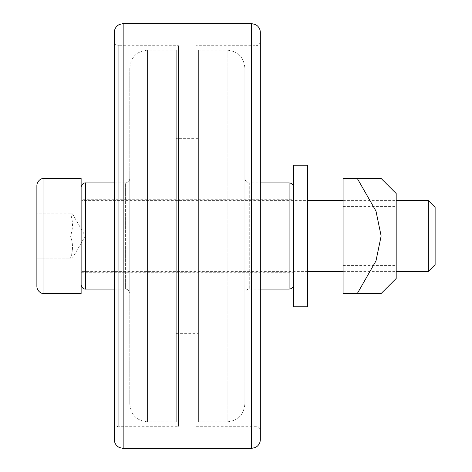 <?xml version="1.0" encoding="UTF-8"?>
<svg xmlns="http://www.w3.org/2000/svg" width="472" height="472" viewBox="0 0 472 472"><rect width="100%" height="100%" fill="white"/><g stroke="black" fill="none" stroke-linecap="round" stroke-linejoin="round"><path stroke-width="0.35" stroke-dasharray="2.36 1.77" d="M260.337 236L260.337 430.7L260.337 236M260.337 32.45L260.337 439.55M196.175 45.725L196.175 426.275L196.175 45.725L255.912 45.725L255.912 426.275L255.912 45.725C258.603 45.465 260.078 43.99 260.337 41.3M196.175 426.275L255.912 426.275C258.603 426.535 260.078 428.01 260.337 430.7M114.312 41.3L114.312 430.7L114.312 41.3C114.572 43.99 116.047 45.465 118.737 45.725L118.737 426.275L178.475 426.275L178.475 45.725L178.475 426.275M114.312 439.55L114.312 32.45M196.175 89.975L196.175 382.025L196.175 89.975L178.475 89.975L178.475 382.025L178.475 89.975M178.475 382.025L196.175 382.025M81.125 187.325L81.125 284.675L81.125 187.325M81.125 199.272L81.125 272.727L81.125 199.272L293.525 199.272L293.525 272.727L293.525 199.272M114.312 182.9L125.375 182.9L125.375 289.1L125.375 182.9C128.065 182.64 129.54 181.165 129.8 178.475L129.8 293.525L129.8 178.475M129.8 67.85L129.8 404.15L129.8 67.85C130.85 57.1 136.75 51.2 147.5 50.15L176.262 50.15L176.262 421.85L176.262 50.15M176.262 138.65L176.262 333.35L176.262 138.65L198.387 138.65L198.387 333.35L198.387 138.65M198.387 50.15L198.387 421.85L198.387 50.15L227.15 50.15L227.15 421.85L227.15 50.15C237.9 51.2 243.8 57.1 244.85 67.85L244.85 404.15L244.85 67.85M244.85 178.475L244.85 293.525L244.85 178.475C245.647 183.154 249.511 183.071 249.275 182.9L260.337 182.9M293.525 187.325L293.525 284.675L293.525 187.325M81.125 272.727L293.525 272.727M81.125 199.715L81.125 272.285L81.125 199.715L82.01 200.6L307.685 200.6M428.34 271.4L428.34 200.6M343.085 200.6L396.185 200.6M81.125 293.525L81.125 178.475M435.125 207.385L435.125 264.615M36.875 286.445L36.875 185.555M36.875 213.875L36.875 258.125L36.875 213.875L70.505 213.875C73.166 221.25 73.166 228.625 70.505 236C73.166 243.375 73.166 250.75 70.505 258.125L36.875 258.125L70.505 258.125C73.166 250.75 73.166 243.375 70.505 236L36.875 236L70.505 236C73.166 228.625 73.166 221.25 70.505 213.875C73.166 213.875 73.166 213.875 70.505 213.875C73.166 213.875 73.166 213.875 70.505 213.875L36.875 213.875M72.481 213.875L85.255 236L72.481 258.125M293.525 198.83L293.525 273.17L293.525 198.83L307.685 198.83L307.685 273.17L307.685 198.83M307.685 165.2L307.685 306.8M293.525 165.2L293.525 306.8M343.085 236L343.085 265.411L343.085 236M396.185 236L396.185 265.411L396.185 236M396.185 278.48L396.185 193.52M357.31 178.475L375.983 211.102L381.14 236L375.983 260.898L357.31 293.525L343.085 293.525L343.085 178.475L357.31 178.475M114.312 430.7C114.572 428.01 116.047 426.535 118.737 426.275L118.737 45.725L178.475 45.725M123.162 23.6L123.162 448.4M251.487 448.4L251.487 23.6M85.55 289.1L85.55 182.9M147.5 50.15L147.5 421.85L147.5 50.15M249.275 182.9L249.275 289.1L249.275 182.9M289.1 289.1L289.1 182.9M82.01 236L82.01 200.6L82.01 236M43.955 178.475L43.955 293.525M114.312 289.1L125.375 289.1C128.065 289.36 129.54 290.835 129.8 293.525M176.262 421.85L147.5 421.85C136.75 420.8 130.85 414.9 129.8 404.15M176.262 333.35L198.387 333.35M198.387 421.85L227.15 421.85C237.9 420.8 243.8 414.9 244.85 404.15M260.337 289.1L249.275 289.1C246.585 289.36 245.11 290.835 244.85 293.525M307.685 271.4L82.01 271.4L81.125 272.285M343.085 271.4L396.185 271.4M293.525 273.17L307.685 273.17M343.085 265.411L396.185 265.411M343.085 206.588L396.185 206.588"/><path stroke-width="0.71" d="M260.337 439.55L260.337 32.45C260.278 29.618 259.152 27.299 256.969 25.5L255.317 24.473L251.487 23.6L251.487 448.4L255.317 447.527L256.969 446.5C259.152 444.701 260.278 442.382 260.337 439.55M123.162 23.6L119.269 24.503L117.681 25.5C115.498 27.299 114.371 29.618 114.312 32.45L114.312 439.55C114.371 442.382 115.498 444.701 117.681 446.5L119.269 447.497L123.162 448.4L123.162 23.6L251.487 23.6M81.125 284.675C81.921 289.354 85.786 289.271 85.55 289.1L85.55 182.9L114.312 182.9M260.337 182.9L289.1 182.9L289.1 289.1C291.79 288.84 293.265 287.365 293.525 284.675M396.185 200.6L428.34 200.6L428.34 271.4L396.185 271.4M307.685 200.6L343.085 200.6M81.125 178.475L81.125 293.525L43.955 293.525L43.955 178.475L81.125 178.475M428.34 271.4L435.125 264.615L435.125 207.385L428.34 200.6M43.955 178.475L41.766 178.823C41.731 178.487 37.005 180.652 36.875 185.555L36.875 286.445C37.005 291.348 41.731 293.513 41.766 293.177L43.955 293.525M307.685 306.8L307.685 165.2L293.525 165.2L293.525 306.8L307.685 306.8M381.14 178.475L357.31 178.475L381.14 178.475L396.185 193.52L396.185 278.48L381.14 293.525L357.31 293.525L375.983 260.898L381.14 236L375.983 211.102L357.31 178.475L343.085 178.475L343.085 293.525L381.14 293.525M123.162 448.4L251.487 448.4M85.55 182.9C85.786 182.729 81.921 182.646 81.125 187.325M85.55 289.1L114.312 289.1M260.337 289.1L289.1 289.1M289.1 182.9C291.79 183.16 293.265 184.635 293.525 187.325M307.685 271.4L343.085 271.4"/></g></svg>
